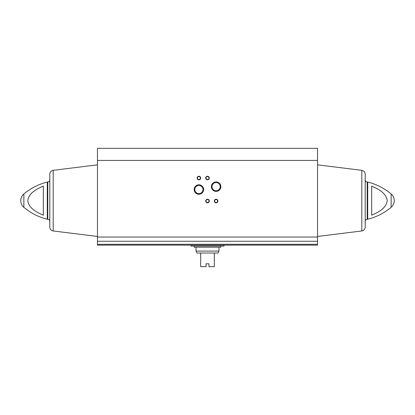 <?xml version="1.0" encoding="UTF-8"?>
<svg xmlns="http://www.w3.org/2000/svg" width="415" height="415" viewBox="0 0 415 415"><rect width="100%" height="100%" fill="white"/><g stroke="black" fill="none" stroke-linecap="round" stroke-linejoin="round"><path stroke-width="0.62" d="M317.542 160.434L97.458 160.434L97.458 148.337L317.542 148.337L317.542 241.26L97.458 241.26L97.458 245.135L317.542 245.135L317.542 244.29L97.458 244.29M97.458 160.434L97.458 241.26M317.542 241.26L317.542 244.29M43.331 215.183C36.914 212.381 28.811 208.449 27.769 200.668C28.765 192.861 36.971 188.877 43.331 186.112L43.331 215.183M371.669 186.112L371.669 215.183C378.029 212.413 386.235 208.434 387.231 200.627C386.189 192.845 378.086 188.913 371.669 186.112M194.168 189.525A4.721 4.721 0 0 0 201.249 193.613A4.721 4.721 0 0 0 201.249 185.438A4.721 4.721 0 0 0 194.168 189.525M211.391 186.657A4.721 4.721 0 0 0 218.472 190.744A4.721 4.721 0 0 0 218.472 182.564A4.721 4.721 0 0 0 211.391 186.657M197.094 178.045A1.795 1.795 0 0 0 199.786 179.596A1.795 1.795 0 0 0 199.786 176.489A1.795 1.795 0 0 0 197.094 178.045M205.705 201.005A1.795 1.795 0 0 0 208.397 202.562A1.795 1.795 0 0 0 208.397 199.454A1.795 1.795 0 0 0 205.705 201.005M205.705 178.045A1.795 1.795 0 0 0 208.397 179.596A1.795 1.795 0 0 0 208.397 176.489A1.795 1.795 0 0 0 205.705 178.045M214.316 201.005A1.795 1.795 0 0 0 217.009 202.562A1.795 1.795 0 0 0 217.009 199.454A1.795 1.795 0 0 0 214.316 201.005M23.857 193.971C21.839 195.74 20.802 197.965 20.75 200.647A8.72 8.72 0 0 0 23.857 207.324L23.857 193.971C30.762 188.208 38.569 184.234 47.289 182.05L47.289 219.245C38.569 217.061 30.762 213.087 23.857 207.324M47.289 182.05L47.777 181.988L47.777 219.307C49.001 219.426 49.67 220.095 49.79 221.32L49.79 200.647M53.187 170.326L53.187 230.968C51.092 230.538 49.961 229.256 49.79 227.119L49.79 174.175C49.961 172.038 51.092 170.757 53.187 170.326L97.458 164.838M391.143 193.971A8.72 8.72 0 0 1 394.25 200.647C394.198 203.329 393.161 205.555 391.143 207.324L391.143 193.971C384.238 188.208 376.431 184.234 367.711 182.05L367.223 181.988C365.999 181.869 365.33 181.199 365.21 179.975L365.21 200.647M361.813 170.326L361.813 230.968C363.908 230.538 365.039 229.256 365.21 227.119L365.21 174.175C365.039 172.038 363.908 170.757 361.813 170.326L317.542 164.838M214.628 201.005A1.484 1.484 0 0 0 216.853 202.292A1.484 1.484 0 0 0 216.853 199.724A1.484 1.484 0 0 0 214.628 201.005M206.016 178.045A1.484 1.484 0 0 0 208.242 179.327A1.484 1.484 0 0 0 208.242 176.759A1.484 1.484 0 0 0 206.016 178.045M206.016 201.005A1.484 1.484 0 0 0 208.242 202.292A1.484 1.484 0 0 0 208.242 199.724A1.484 1.484 0 0 0 206.016 201.005M197.405 178.045A1.484 1.484 0 0 0 199.631 179.327A1.484 1.484 0 0 0 199.631 176.759A1.484 1.484 0 0 0 197.405 178.045M212.003 186.657A4.109 4.109 0 0 0 218.166 190.21A4.109 4.109 0 0 0 218.166 183.098A4.109 4.109 0 0 0 212.003 186.657M194.78 189.525A4.109 4.109 0 0 0 200.943 193.079A4.109 4.109 0 0 0 200.943 185.967A4.109 4.109 0 0 0 194.78 189.525M190.993 245.135L190.993 246.069L224.007 246.069L224.007 245.135M218.98 251.091L196.02 251.091L197.094 253.031L200.684 253.031L200.684 266.663L206.063 266.663L206.063 263.795L208.937 263.795L208.937 266.663L214.316 266.663L214.316 253.031L217.906 253.031L218.98 251.091L218.98 247.216M200.684 253.031L214.316 253.031M194.225 246.069L194.225 247.216L220.775 247.216L220.775 246.069M391.143 207.324C384.238 213.087 376.431 217.061 367.711 219.245L367.711 182.05M317.542 237.027L97.458 237.027M367.711 219.245L367.223 219.307L367.223 181.988M47.777 219.307L47.289 219.245M47.777 181.988C49.001 181.869 49.67 181.199 49.79 179.975M53.187 230.968L97.458 236.457M367.223 219.307C365.999 219.426 365.33 220.095 365.21 221.32M361.813 230.968L317.542 236.457M196.02 251.091L196.02 247.216"/></g></svg>
